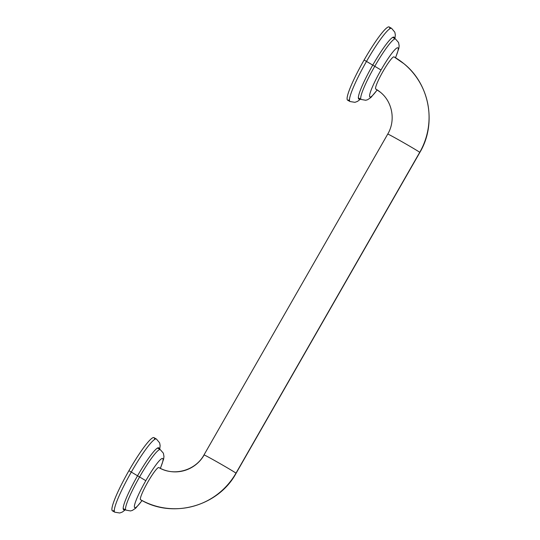<?xml version="1.0" encoding="UTF-8"?>
<svg xmlns="http://www.w3.org/2000/svg" width="540" height="540" viewBox="0 0 540 540"><rect width="100%" height="100%" fill="white"/><g stroke="black" fill="none" stroke-linecap="round" stroke-linejoin="round"><path stroke-width="0.81" d="M375.806 89.059A18.488 2.417 -60.4 0 1 375.759 89.039A18.488 2.417 -60.4 0 1 375.712 89.006A33.284 32.987 129.5 0 1 380.342 92.198A33.284 32.987 -50.5 0 0 375.712 89.006A18.488 2.417 -60.4 0 1 382.907 71.591A18.488 2.417 -60.4 0 1 394.045 56.889A18.488 2.417 -60.4 0 1 394.085 56.923A70.267 69.647 129.5 0 1 403.866 63.659C429.786 84.186 436.901 123.971 419.843 152.449L236.095 473.283C218.309 506.284 172.55 519.001 140.569 499.709A18.488 2.417 -60.4 0 1 140.522 499.675A18.488 2.417 -60.4 0 1 147.717 482.261A18.488 2.417 -60.4 0 1 158.848 467.559A18.488 2.417 -60.4 0 1 158.895 467.593A33.284 32.987 129.5 0 0 204.113 455.031A18.488 0.419 -150.2 0 1 204.005 454.903A18.488 0.419 29.8 0 1 219.206 463.131A18.488 0.419 29.8 0 1 235.987 473.162A70.267 69.647 129.5 0 1 140.522 499.675A70.267 69.647 -50.5 0 0 235.987 473.162A18.488 0.419 29.8 0 1 236.095 473.283A18.488 0.419 -150.2 0 0 235.987 473.162L419.729 152.327A18.488 0.419 29.8 0 1 419.843 152.449A18.488 0.419 -150.2 0 0 419.729 152.327L235.987 473.162A18.488 0.419 -150.2 0 0 219.206 463.131A18.488 0.419 -150.2 0 0 204.005 454.903L387.747 134.069A18.488 0.419 29.8 0 1 402.955 142.297A18.488 0.419 29.8 0 1 419.729 152.327A18.488 0.419 -150.2 0 0 402.955 142.297A18.488 0.419 -150.2 0 0 387.747 134.069A18.488 0.419 -150.2 0 0 387.862 134.197M394.045 56.889L403.866 63.659A70.267 69.647 129.5 0 1 419.729 152.327A70.267 69.647 -50.5 0 0 403.866 63.659A70.267 69.647 -50.5 0 0 394.085 56.923M349.461 99.677A42.086 5.495 -60.4 0 1 364.102 60.035L372.742 65.124A35.606 4.651 -60.4 0 1 394.443 38.401A35.606 4.651 119.6 0 0 372.742 65.124L374.767 66.292A34.763 4.536 119.6 0 0 361.132 99.441A34.763 4.536 -60.4 0 1 374.767 66.292L366.498 61.398A42.086 5.495 119.6 0 0 349.994 101.527A42.086 5.495 -60.4 0 1 366.498 61.398L364.102 60.035A42.086 5.495 -60.4 0 1 389.745 28.85M395.55 57.773L398.851 48.357L399.148 45.758L398.567 42.525L395.51 39.008A34.763 4.536 119.6 0 0 374.767 66.292A34.763 4.536 -60.4 0 1 395.51 39.008L392.695 37.409M395.469 57.726A28.283 3.692 119.6 0 0 395.982 48.641A28.283 3.692 119.6 0 0 381.017 70.018L374.767 66.292L381.017 70.018A28.283 3.692 119.6 0 0 369.704 94.675A28.283 3.692 119.6 0 0 377.17 89.89A28.283 3.692 -60.4 0 1 369.704 94.675A28.283 3.692 -60.4 0 1 381.017 70.018A28.283 3.692 -60.4 0 1 395.982 48.641A28.283 3.692 -60.4 0 1 395.469 57.726M137.545 475.808L139.577 476.962A34.763 4.536 119.6 0 0 125.942 510.111A34.763 4.536 -60.4 0 1 139.577 476.962L137.545 475.808M160.387 468.382L163.654 459.027L163.958 456.428L163.377 453.188L160.319 449.678A34.763 4.536 119.6 0 0 139.577 476.962A34.763 4.536 -60.4 0 1 160.319 449.678L157.505 448.079M160.299 468.335A28.283 3.692 119.6 0 0 160.778 459.317A28.283 3.692 119.6 0 0 145.82 480.688L139.577 476.962L145.82 480.688A28.283 3.692 119.6 0 0 134.507 505.359A28.283 3.692 119.6 0 0 142.013 500.506A28.283 3.692 -60.4 0 1 134.507 505.359A28.283 3.692 -60.4 0 1 145.82 480.688A28.283 3.692 -60.4 0 1 160.778 459.317A28.283 3.692 -60.4 0 1 160.299 468.335M360.551 99.11L357.487 101.405L354.929 102.33L349.994 101.527L347.598 100.163A42.086 5.495 -60.4 0 1 364.102 60.035A42.086 5.495 -60.4 0 1 389.212 27L391.608 28.364A42.086 5.495 119.6 0 0 366.498 61.398A42.086 5.495 -60.4 0 1 391.608 28.364L394.821 32.191L395.334 34.864L394.929 38.678M372.742 65.124A35.606 4.651 119.6 0 0 360.072 98.834A35.606 4.651 -60.4 0 1 372.742 65.124M114.271 510.341A42.086 5.495 -60.4 0 1 128.911 470.705A42.086 5.495 -60.4 0 1 154.548 439.519M125.361 509.78L122.297 512.075L119.738 513L114.804 512.197L112.401 510.833A42.086 5.495 -60.4 0 1 128.911 470.705L131.308 472.068A42.086 5.495 119.6 0 0 114.804 512.197A42.086 5.495 -60.4 0 1 131.308 472.068L128.911 470.705A42.086 5.495 -60.4 0 1 154.022 437.67L156.418 439.034A42.086 5.495 119.6 0 0 131.308 472.068A42.086 5.495 -60.4 0 1 156.418 439.034L159.631 442.861L160.137 445.534L159.732 449.341M159.253 449.071A35.606 4.651 119.6 0 0 137.552 475.794L131.308 472.068L137.552 475.794A35.606 4.651 119.6 0 0 124.882 509.504A35.606 4.651 -60.4 0 1 137.552 475.794A35.606 4.651 -60.4 0 1 159.253 449.071M158.848 467.559C173.792 476.611 195.514 470.644 204.005 454.903M387.747 134.069C395.861 120.494 392.459 101.777 380.342 92.198L375.759 89.039M358.324 97.841L361.132 99.441L365.722 100.271L367.598 99.731L370.879 97.531L377.244 89.937M123.133 508.511L125.942 510.111L130.531 510.941L132.401 510.401L135.689 508.201L142.094 500.553"/></g></svg>
